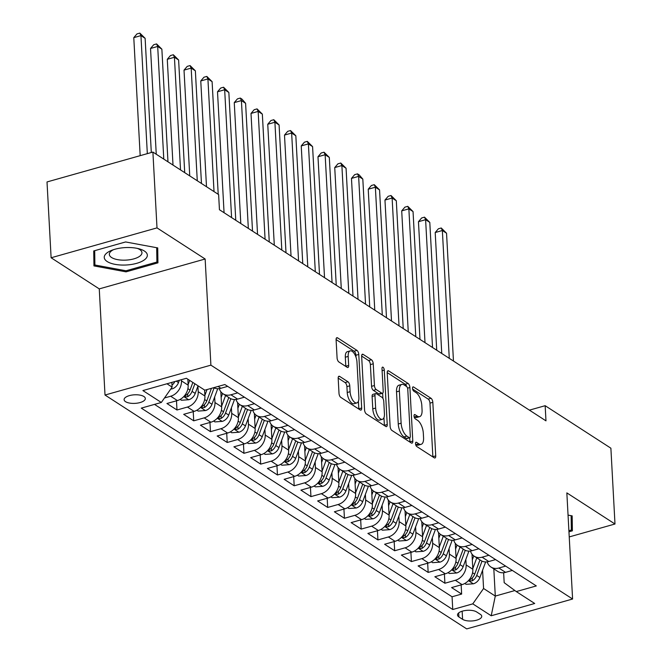 <?xml version="1.0" encoding="UTF-8"?>
<svg xmlns="http://www.w3.org/2000/svg" width="662" height="662" viewBox="0 0 662 662"><rect width="100%" height="100%" fill="white"/><g stroke="black" fill="none" stroke-linecap="round" stroke-linejoin="round"><path stroke-width="0.99" d="M415.521 443.697A2.284 1.018 74.2 0 0 416.779 446.527L434.247 457.814A3.26 1.448 74.2 0 0 434.967 457.972A3.26 1.448 74.2 0 0 435.728 455.903L432.824 402.322A3.26 1.448 74.2 0 0 431.02 398.284L413.56 386.989A2.284 1.018 74.2 0 0 413.055 386.881A2.284 1.018 74.2 0 0 412.517 388.329A2.284 1.018 74.2 0 0 413.783 391.159L416.042 392.616A10.426 4.634 74.2 0 1 421.818 405.541L422.058 410.01A10.426 4.634 74.2 0 1 419.634 416.646A10.426 4.634 74.2 0 1 417.317 416.133L415.057 414.677A2.284 1.018 74.2 0 0 414.553 414.561A2.284 1.018 74.2 0 0 414.023 416.009A2.284 1.018 74.2 0 0 415.281 418.839L417.54 420.304A10.426 4.634 74.2 0 1 423.316 433.229L423.564 437.69A10.426 4.634 74.2 0 1 421.131 444.326A10.426 4.634 74.2 0 1 418.814 443.821L416.555 442.357A2.284 1.018 74.2 0 0 416.05 442.241A2.284 1.018 74.2 0 0 415.521 443.697M125.557 401.677A10.625 4.286 176.9 0 0 137.605 403.092A10.625 4.286 176.9 0 0 145.326 398.516A10.625 4.286 176.9 0 0 143.877 396.505A10.625 4.286 176.9 0 0 131.829 395.09A10.625 4.286 176.9 0 0 124.108 399.666A10.625 4.286 176.9 0 0 125.557 401.677M339.664 376.413A3.26 1.448 74.2 0 0 338.944 376.256A3.26 1.448 74.2 0 0 338.183 378.325L339.002 393.36A3.26 1.448 74.2 0 0 340.806 397.399L360.202 409.935A3.26 1.448 74.2 0 0 360.922 410.101A3.26 1.448 74.2 0 0 361.684 408.024L358.779 354.443A3.26 1.448 74.2 0 0 356.975 350.405L337.579 337.86A3.26 1.448 74.2 0 0 336.859 337.703A3.26 1.448 74.2 0 0 336.097 339.78L337.082 357.935A3.26 1.448 74.2 0 0 338.886 361.973L347.186 367.344A3.26 1.448 74.2 0 0 347.906 367.501A3.26 1.448 74.2 0 0 348.667 365.424L348.179 356.421A8.714 3.873 74.2 0 1 350.206 350.877A8.714 3.873 74.2 0 1 356.975 362.106L358.887 397.382A8.714 3.873 74.2 0 1 356.859 402.926A8.714 3.873 74.2 0 1 350.09 391.697L349.776 385.822A3.26 1.448 74.2 0 0 347.972 381.775L339.664 376.413L338.406 376.769M205.146 259.007L157.002 227.885L152.897 152.07L47.01 181.951L51.115 257.766L99.259 288.889L105.01 395.032L210.897 365.151L205.146 259.007L99.259 288.889M569.229 536.923L614.99 524.006L566.846 492.884L572.597 599.019L210.897 365.151M614.99 524.006L610.885 448.199L545.157 405.698L529.401 410.142M152.897 152.07L218.625 194.57L219.445 209.73L545.976 420.858L545.157 405.698M390.117 426.411A3.26 1.448 74.2 0 0 391.921 430.449L411.317 442.994A3.26 1.448 74.2 0 0 412.037 443.151A3.26 1.448 74.2 0 0 412.798 441.074L409.894 387.493A3.26 1.448 74.2 0 0 408.09 383.455L388.702 370.919A3.26 1.448 74.2 0 0 387.973 370.753A3.26 1.448 74.2 0 0 387.212 372.83L390.117 426.411M385.756 426.46L366.359 413.924A3.26 1.448 74.2 0 1 364.555 409.886L361.659 356.305A3.26 1.448 74.2 0 1 362.412 354.228A3.26 1.448 74.2 0 1 363.14 354.393L371.44 359.756A3.26 1.448 74.2 0 1 373.244 363.794L374.419 385.524A3.26 1.448 74.2 0 0 376.223 389.562L381.734 393.129A3.26 1.448 74.2 0 0 382.454 393.286A3.26 1.448 74.2 0 0 383.215 391.209L381.991 368.593A2.284 1.018 74.2 0 1 382.52 367.137A2.284 1.018 74.2 0 1 384.291 370.075L387.237 424.549A3.26 1.448 74.2 0 1 386.484 426.626A3.26 1.448 74.2 0 1 385.756 426.46M181.405 379.69L181.471 380.865A13.281 10.617 122.9 0 1 170.68 396.232L177.375 400.56L166.932 403.506L176.977 410.001L176.481 400.816M197.913 386.169L198.211 391.697A13.281 10.617 122.9 0 1 187.42 407.056L194.123 411.383L183.68 414.338L193.726 420.833L193.23 411.64M214.662 397.001L214.96 402.521A13.281 10.617 122.9 0 1 204.169 417.887L210.864 422.215L200.421 425.161L210.466 431.657L209.97 422.464M231.402 407.825L231.708 413.353A13.281 10.617 122.9 0 1 220.918 428.711L227.612 433.039L217.169 435.993L227.215 442.489L226.718 433.296M248.151 418.649L248.449 424.177A13.281 10.617 122.9 0 1 237.658 439.535L244.361 443.871L233.909 446.817L243.955 453.313L243.459 444.119M264.899 429.481L265.197 435.008A13.281 10.617 122.9 0 1 254.407 450.367L261.101 454.695L250.658 457.641L260.704 464.136L260.207 454.951M281.64 440.304L281.938 445.832A13.281 10.617 122.9 0 1 271.147 461.191L277.85 465.527L267.398 468.473L277.452 474.968L276.948 465.775M298.388 451.136L298.686 456.656A13.281 10.617 122.9 0 1 287.896 472.023L294.59 476.35L284.147 479.296L294.193 485.792L293.696 476.607M315.129 461.96L315.426 467.488A13.281 10.617 122.9 0 1 304.644 482.846L311.339 487.174L300.896 490.128L310.941 496.624L310.445 487.431M331.877 472.792L332.175 478.312A13.281 10.617 122.9 0 1 321.384 493.678L328.087 498.006L317.636 500.952L327.682 507.448L327.185 498.254M348.626 483.616L348.924 489.144A13.281 10.617 122.9 0 1 338.133 504.502L344.828 508.83L334.384 511.784L344.43 518.28L343.934 509.086M365.366 494.44L365.664 499.967A13.281 10.617 122.9 0 1 354.873 515.326L361.576 519.662L351.125 522.608L361.179 529.103L360.674 519.91M382.115 505.272L382.413 510.799A13.281 10.617 122.9 0 1 371.622 526.158L378.316 530.485L367.873 533.431L377.919 539.927L377.423 530.742M398.855 516.095L399.153 521.623A13.281 10.617 122.9 0 1 388.362 536.981L395.065 541.317L384.622 544.263L394.668 550.759L394.171 541.566M415.604 526.927L415.901 532.447A13.281 10.617 122.9 0 1 405.111 547.813L411.814 552.141L401.362 555.087L411.408 561.583L410.912 552.398M432.344 537.751L432.65 543.279A13.281 10.617 122.9 0 1 421.86 558.637L428.554 562.965L418.111 565.919L428.157 572.415L427.66 563.221M449.093 548.583L449.39 554.102A13.281 10.617 122.9 0 1 438.6 569.469L445.303 573.797L434.851 576.743L444.905 583.239L455.348 580.293A13.281 10.617 -57.1 0 0 466.139 564.934L465.841 559.407M444.401 574.045L444.905 583.239M177.375 400.56A13.281 10.617 -57.1 0 0 188.165 385.201L187.843 379.218M194.123 411.383A13.281 10.617 -57.1 0 0 204.914 396.025L204.591 390.042M210.864 422.215A13.281 10.617 -57.1 0 0 221.654 406.857L220.835 391.73M227.612 433.039A13.281 10.617 -57.1 0 0 238.403 417.681L237.584 402.554M244.361 443.871A13.281 10.617 -57.1 0 0 255.151 428.504L254.332 413.386M261.101 454.695A13.281 10.617 -57.1 0 0 271.892 439.336L271.072 424.21M277.85 465.527A13.281 10.617 -57.1 0 0 288.64 450.16L287.821 435.042M294.59 476.35A13.281 10.617 -57.1 0 0 305.381 460.992L304.561 445.865M311.339 487.174A13.281 10.617 -57.1 0 0 322.129 471.816L321.31 456.689M328.087 498.006A13.281 10.617 -57.1 0 0 338.878 482.648L338.059 467.521M344.828 508.83A13.281 10.617 -57.1 0 0 355.618 493.471L354.799 478.345M361.576 519.662A13.281 10.617 -57.1 0 0 372.367 504.303L371.548 489.177M378.316 530.485A13.281 10.617 -57.1 0 0 389.107 515.127L388.288 500M395.065 541.317A13.281 10.617 -57.1 0 0 405.856 525.951L405.036 510.832M411.814 552.141A13.281 10.617 -57.1 0 0 422.596 536.783L421.777 521.656M428.554 562.965A13.281 10.617 -57.1 0 0 439.345 547.606L438.525 532.48M445.303 573.797A13.281 10.617 -57.1 0 0 456.093 558.438L455.274 543.312M480.339 614.319L476.648 611.945A10.294 4.154 176.9 0 0 464.981 610.563A10.294 4.154 176.9 0 0 457.508 614.998A10.294 4.154 176.9 0 0 458.907 616.951L462.589 619.326A10.294 4.154 176.9 0 0 474.265 620.699A10.294 4.154 176.9 0 0 481.737 616.272A10.294 4.154 176.9 0 0 480.339 614.319M105.01 395.032L466.71 628.9L572.597 599.019M166.948 383.77L172.112 387.113L161.321 402.471L141.287 408.123L452.75 609.512L472.784 603.86L483.574 588.493L482.581 570.239M161.321 402.471L142.901 390.563L186.403 378.283L204.823 390.191L224.857 384.539L536.311 585.928L516.286 591.58L534.697 603.487L491.204 615.768L472.784 603.86M154.519 404.391L452.063 596.776L461.646 594.071L451.6 587.575L462.043 584.62A13.281 10.617 -57.1 0 0 472.834 569.262L472.014 554.135M487.207 561.848A13.281 10.617 -57.1 0 0 490.981 567.036A13.281 10.617 -57.1 0 0 498.85 568.021L505.644 566.101M490.981 567.036L497.675 571.372A13.281 10.617 -57.1 0 0 505.545 572.349L512.347 570.429M213.677 387.692A13.281 10.617 -57.1 0 0 220.876 388.288L227.678 386.368M237.724 392.864L230.922 394.784A13.281 10.617 122.9 0 1 223.053 393.799A13.281 10.617 122.9 0 1 219.287 388.619M223.053 393.799L229.755 398.135A13.281 10.617 -57.1 0 0 237.625 399.112L244.419 397.192M254.465 403.688L247.671 405.607A13.281 10.617 122.9 0 1 239.801 404.631A13.281 10.617 122.9 0 1 236.028 399.443M239.801 404.631L246.496 408.959A13.281 10.617 -57.1 0 0 254.365 409.935L261.167 408.024M271.213 414.52L264.411 416.439A13.281 10.617 122.9 0 1 256.55 415.455A13.281 10.617 122.9 0 1 252.776 410.266M256.55 415.455L263.244 419.791A13.281 10.617 -57.1 0 0 271.114 420.767L277.908 418.847M287.962 425.343L281.16 427.263A13.281 10.617 122.9 0 1 273.29 426.287A13.281 10.617 122.9 0 1 269.525 421.098M273.29 426.287L279.993 430.614A13.281 10.617 -57.1 0 0 287.854 431.591L294.656 429.671M304.702 436.175L297.9 438.087A13.281 10.617 122.9 0 1 290.039 437.11A13.281 10.617 122.9 0 1 286.265 431.922M290.039 437.11L296.733 441.438A13.281 10.617 -57.1 0 0 304.603 442.423L311.405 440.503M321.451 446.999L314.649 448.919A13.281 10.617 122.9 0 1 306.779 447.942A13.281 10.617 122.9 0 1 303.014 442.754M306.779 447.942L313.482 452.27A13.281 10.617 -57.1 0 0 321.343 453.247L328.145 451.327M338.191 457.823L331.397 459.742A13.281 10.617 122.9 0 1 323.528 458.766A13.281 10.617 122.9 0 1 319.754 453.578M323.528 458.766L330.222 463.094A13.281 10.617 -57.1 0 0 338.092 464.079L344.894 462.159M354.94 468.655L348.138 470.574A13.281 10.617 122.9 0 1 340.276 469.59A13.281 10.617 122.9 0 1 336.503 464.41M340.276 469.59L346.971 473.926A13.281 10.617 -57.1 0 0 354.84 474.902L361.634 472.982M371.68 479.478L364.886 481.398A13.281 10.617 122.9 0 1 357.017 480.422A13.281 10.617 122.9 0 1 353.251 475.233M357.017 480.422L363.719 484.749A13.281 10.617 -57.1 0 0 371.581 485.734L378.383 483.814M388.428 490.31L381.626 492.23A13.281 10.617 122.9 0 1 373.765 491.245A13.281 10.617 122.9 0 1 369.992 486.057M373.765 491.245L380.46 495.581A13.281 10.617 -57.1 0 0 388.329 496.558L395.131 494.638M405.177 501.134L398.375 503.054A13.281 10.617 122.9 0 1 390.506 502.077A13.281 10.617 122.9 0 1 386.74 496.889M390.506 502.077L397.208 506.405A13.281 10.617 -57.1 0 0 405.07 507.382L411.872 505.47M421.917 511.966L415.124 513.878A13.281 10.617 122.9 0 1 407.254 512.901A13.281 10.617 122.9 0 1 403.481 507.713M407.254 512.901L413.949 517.229A13.281 10.617 -57.1 0 0 421.818 518.214L428.62 516.294M438.666 522.79L431.864 524.709A13.281 10.617 122.9 0 1 423.994 523.733A13.281 10.617 122.9 0 1 420.229 518.545M423.994 523.733L430.697 528.061A13.281 10.617 -57.1 0 0 438.567 529.037L445.361 527.118M455.406 533.613L448.613 535.533A13.281 10.617 122.9 0 1 440.743 534.557A13.281 10.617 122.9 0 1 436.97 529.368M440.743 534.557L447.446 538.885A13.281 10.617 -57.1 0 0 455.307 539.869L462.109 537.949M472.155 544.445L465.353 546.365A13.281 10.617 122.9 0 1 457.492 545.38A13.281 10.617 122.9 0 1 453.718 540.2M457.492 545.38L464.186 549.717A13.281 10.617 -57.1 0 0 472.056 550.693L478.849 548.773M488.904 555.269L482.102 557.189A13.281 10.617 122.9 0 1 474.232 556.212A13.281 10.617 122.9 0 1 470.467 551.024M474.232 556.212L480.935 560.54A13.281 10.617 -57.1 0 0 488.796 561.525L495.598 559.605M438.6 569.469L428.157 572.415M421.86 558.637L411.408 561.583M405.111 547.813L394.668 550.759M388.362 536.981L377.919 539.927M371.622 526.158L361.179 529.103M354.873 515.326L344.43 518.28M338.133 504.502L327.682 507.448M321.384 493.678L310.941 496.624M304.644 482.846L294.193 485.792M287.896 472.023L277.452 474.968M271.147 461.191L260.704 464.136M254.407 450.367L243.955 453.313M237.658 439.535L227.215 442.489M220.918 428.711L210.466 431.657M204.169 417.887L193.726 420.833M187.42 407.056L176.977 410.001M170.68 396.232L164.474 397.978M172.112 387.113L171.855 382.388M483.574 588.493L495.292 596.073L514.879 590.545M493.819 568.873L495.292 596.073L491.204 615.768M503.641 572.713L504.179 582.684L516.286 591.58M157.002 227.885L51.115 257.766M461.149 584.877L461.646 594.071M452.063 596.776L452.75 609.512M568.956 531.793L572.382 530.825L572.167 515.872L568.046 515.11M93.731 250.948L93.946 265.901L126.045 271.85L157.937 262.847L157.721 247.902L125.615 241.953L93.731 250.948M571.182 518.23L571.687 518.089L571.654 515.781M571.687 518.089L572.382 530.825M93.764 253.256L94.269 253.347M156.737 250.253L157.242 250.112L157.208 247.803M157.242 250.112L157.937 262.847M156.695 247.712L156.902 262.053L126.003 270.775L126.045 271.85M415.62 444.409L415.951 444.624A10.426 4.634 74.2 0 0 418.268 445.137L421.131 444.326M419.634 416.646L416.77 417.449A10.426 4.634 74.2 0 1 414.453 416.944L414.114 416.721M432.874 456.929A3.26 1.448 74.2 0 0 432.865 456.706L429.969 403.133A3.26 1.448 74.2 0 0 428.157 399.087L412.616 389.041M406.716 386.625A3.26 1.448 74.2 0 0 405.235 384.266L387.204 372.607M409.943 442.1A3.26 1.448 74.2 0 0 409.935 441.885L409.712 437.789M409.282 437.656A2.284 1.018 74.2 0 0 409.786 437.764A2.284 1.018 74.2 0 0 410.324 436.316L407.775 389.281A2.284 1.018 74.2 0 0 406.509 386.459L404.126 384.912A10.426 4.634 74.2 0 0 401.809 384.407A10.426 4.634 74.2 0 0 399.385 391.035L401.122 423.183A10.426 4.634 74.2 0 0 406.898 436.109L409.282 437.656L406.418 438.459A2.284 1.018 74.2 0 0 406.931 438.575L409.786 437.764M401.809 384.407L398.946 385.21A10.426 4.634 74.2 0 0 396.521 391.846L399.385 391.035M406.418 438.459L404.035 436.92A10.426 4.634 74.2 0 1 398.259 423.994L396.521 391.846M361.651 356.082L368.577 360.567L371.44 359.756M382.454 393.286L379.591 394.097A3.26 1.448 74.2 0 1 378.871 393.931L373.368 390.373A3.26 1.448 74.2 0 1 371.556 386.335L370.381 364.605A3.26 1.448 74.2 0 0 368.577 360.567M382.636 393.203L382.917 398.425M383.96 417.639L384.382 425.36L387.237 424.549M375.644 408.073A8.714 3.873 74.2 0 0 382.404 419.303A8.714 3.873 74.2 0 0 384.432 413.758L383.761 401.329A3.26 1.448 74.2 0 0 381.957 397.291L376.455 393.733A3.26 1.448 74.2 0 0 375.726 393.576A3.26 1.448 74.2 0 0 374.965 395.644L375.644 408.073L372.78 408.884A8.714 3.873 74.2 0 0 379.541 420.113L382.404 419.303M375.726 393.576L372.863 394.378A3.26 1.448 74.2 0 0 372.11 396.455L374.965 395.644M372.78 408.884L372.11 396.455M356.859 402.926L353.996 403.737A8.714 3.873 74.2 0 1 347.227 392.508L346.913 386.625A3.26 1.448 74.2 0 0 345.109 382.586L338.174 378.11M350.206 350.877L347.351 351.688A8.714 3.873 74.2 0 0 345.316 357.232L348.179 356.421M345.812 366.458A3.26 1.448 74.2 0 0 345.804 366.235L345.316 357.232M356.032 357.315L355.916 355.254A3.26 1.448 74.2 0 0 354.112 351.216L336.089 339.556M358.829 409.05A3.26 1.448 74.2 0 0 358.821 408.835L358.407 401.263M464.807 583.479L466.106 584.323L473.504 583.785A8.796 7.034 -57.1 0 0 479.892 577.487L485.66 561.939M472.8 568.625L476.789 557.859M472.329 559.845L473.785 555.898M453.462 361.038L446.544 233.223L442.357 230.517L435.199 232.536L441.753 353.467M479.975 559.92L474.704 574.128A8.796 7.034 122.9 0 1 470.434 579.449L469.474 580.491L469.863 581.004L472.445 580.748A8.796 7.034 -57.1 0 0 476.714 575.427L482.01 561.136M435.199 232.536L438.385 228.795L441.248 227.993L442.357 230.517L449.275 358.332M441.248 227.993L446.544 233.223M571.141 515.681L571.347 530.03L568.898 530.725M125.921 265.015A21.581 8.714 176.9 0 0 146.145 258.246A21.581 8.714 176.9 0 0 139.326 248.887A21.581 8.714 176.9 0 0 125.672 247.571A21.581 8.714 176.9 0 0 111.547 250.393A21.581 8.714 176.9 0 0 105.655 260.315A21.581 8.714 176.9 0 0 125.921 265.015M113.409 249.715A16.335 6.595 176.9 0 0 109.338 254.415A16.335 6.595 176.9 0 0 125.747 260.133A16.335 6.595 176.9 0 0 141.958 252.644A16.335 6.595 176.9 0 0 137.406 248.416M126.003 270.775L94.898 265.007L94.211 250.815M94.898 265.007L94.691 250.675M448.058 572.647L449.357 573.491L456.755 572.961A8.796 7.034 -57.1 0 0 463.152 566.664L468.911 551.115M456.052 557.801L460.04 547.035M455.58 549.021L457.045 545.074M436.721 350.215L429.795 222.399L425.608 219.685L418.458 221.704L425.004 342.643M463.226 549.096L457.955 563.304A8.796 7.034 122.9 0 1 453.693 568.625L452.725 569.659L453.114 570.172L455.704 569.924A8.796 7.034 -57.1 0 0 459.966 564.603L465.27 550.304M418.458 221.704L421.644 217.972L424.507 217.161L425.608 219.685L432.534 347.509M424.507 217.161L429.795 222.399M431.31 561.823L432.617 562.667L440.015 562.129A8.796 7.034 -57.1 0 0 446.403 555.832L452.163 540.291M439.311 546.969L443.3 536.212M438.832 538.189L440.296 534.251M419.973 339.391L413.047 211.567L408.859 208.861L401.71 210.88L408.255 331.811M446.478 538.264L441.215 552.48A8.796 7.034 122.9 0 1 436.945 557.793L435.985 558.836L436.366 559.349L438.956 559.092A8.796 7.034 -57.1 0 0 443.226 553.78L448.522 539.48M401.71 210.88L404.896 207.14L407.759 206.337L408.859 208.861L415.786 336.677M407.759 206.337L413.047 211.567M414.569 550.999L415.868 551.835L423.266 551.305A8.796 7.034 -57.1 0 0 429.663 545.008L435.422 529.459M422.563 536.146L426.551 525.38M422.091 527.366L423.556 523.419M403.224 328.559L396.306 200.743L392.119 198.037L384.961 200.056L391.515 320.987M429.737 527.44L424.466 541.648A8.796 7.034 122.9 0 1 420.204 546.969L419.236 548.004L419.625 548.517L422.207 548.268A8.796 7.034 -57.1 0 0 426.477 542.948L431.773 528.648M384.961 200.056L388.155 196.316L391.01 195.505L392.119 198.037L399.037 325.853M391.01 195.505L396.306 200.743M397.821 540.167L399.12 541.011L406.518 540.473A8.796 7.034 -57.1 0 0 412.914 534.176L418.674 518.636M405.823 525.314L409.811 514.556M405.343 516.542L406.807 512.595M386.484 317.735L379.558 189.911L375.371 187.205L368.221 189.224L374.766 310.155M412.989 516.608L407.726 530.825A8.796 7.034 122.9 0 1 403.456 536.137L402.488 537.18L402.877 537.693L405.467 537.436A8.796 7.034 -57.1 0 0 409.737 532.124L415.033 517.825M368.221 189.224L371.407 185.492L374.27 184.681L375.371 187.205L382.297 315.029M374.27 184.681L379.558 189.911M381.08 529.343L382.379 530.179L389.777 529.65A8.796 7.034 -57.1 0 0 396.166 523.352L401.933 507.804M389.074 514.49L393.062 503.724M388.602 505.71L390.059 501.763M369.735 306.903L362.817 179.088L358.63 176.382L351.472 178.401L358.026 299.332M396.248 505.785L390.977 519.993A8.796 7.034 122.9 0 1 386.707 525.314L385.747 526.348L386.136 526.861L388.718 526.613A8.796 7.034 -57.1 0 0 392.988 521.292L398.284 507.001M351.472 178.401L354.658 174.66L357.521 173.858L358.63 176.382L365.548 304.197M357.521 173.858L359.201 174.934L362.817 179.088M364.332 518.512L365.631 519.356L373.029 518.818A8.796 7.034 -57.1 0 0 379.425 512.52L385.185 496.98M372.334 503.658L376.322 492.9M371.854 494.886L373.318 490.939M352.995 296.079L346.069 168.256L341.882 165.55L334.732 167.569L341.278 288.508M379.5 494.961L374.237 509.169A8.796 7.034 122.9 0 1 369.967 514.49L368.999 515.524L369.388 516.037L371.978 515.789A8.796 7.034 -57.1 0 0 376.239 510.468L381.544 496.169M334.732 167.569L337.918 163.837L340.781 163.026L341.882 165.55L348.808 293.374M340.781 163.026L346.069 168.256M347.583 507.688L348.891 508.532L356.288 507.994A8.796 7.034 -57.1 0 0 362.677 501.697L368.436 486.148M355.585 492.834L359.574 482.068M355.105 484.054L356.57 480.107M336.246 285.248L329.32 157.432L325.141 154.726L317.983 156.745L324.529 277.676M362.751 484.129L357.488 498.337A8.796 7.034 122.9 0 1 353.218 503.658L352.258 504.701L352.639 505.214L355.229 504.957A8.796 7.034 -57.1 0 0 359.499 499.636L364.795 485.345M317.983 156.745L321.169 153.005L324.032 152.202L325.141 154.726L332.059 282.542M324.032 152.202L329.32 157.432M330.843 496.856L332.142 497.7L339.54 497.17A8.796 7.034 -57.1 0 0 345.936 490.873L351.696 475.324M338.836 482.01L342.825 471.245M338.365 473.231L339.829 469.284M319.498 274.424L312.58 146.608L308.393 143.894L301.235 145.913L307.789 266.852M346.011 473.305L340.74 487.513A8.796 7.034 122.9 0 1 336.478 492.834L335.51 493.869L335.899 494.382L338.489 494.133A8.796 7.034 -57.1 0 0 342.75 488.813L348.047 474.513M301.235 145.913L304.429 142.181L307.292 141.37L308.393 143.894L315.311 271.718M307.292 141.37L312.58 146.608M314.094 486.032L315.393 486.876L322.791 486.338A8.796 7.034 -57.1 0 0 329.188 480.041L334.947 464.501M322.096 471.178L326.085 460.421M321.616 462.399L323.081 458.46M302.757 263.6L295.831 135.776L291.644 133.07L284.495 135.089L291.04 256.02M329.262 462.473L323.999 476.69A8.796 7.034 122.9 0 1 319.729 482.002L318.761 483.045L319.15 483.558L321.74 483.301A8.796 7.034 -57.1 0 0 326.01 477.989L331.306 463.69M284.495 135.089L287.68 131.349L290.544 130.546L291.644 133.07L298.57 260.886M290.544 130.546L295.831 135.776M297.354 475.208L298.653 476.044L306.051 475.515A8.796 7.034 -57.1 0 0 312.439 469.217L318.207 453.669M305.348 460.355L309.336 449.589M304.876 451.575L306.332 447.628M286.009 252.768L279.091 124.953L274.904 122.247L267.746 124.266L274.3 245.197M312.522 451.649L307.251 465.858A8.796 7.034 122.9 0 1 302.989 471.178L302.021 472.213L302.41 472.726L304.992 472.478A8.796 7.034 -57.1 0 0 309.262 467.157L314.558 452.858M267.746 124.266L270.94 120.525L273.795 119.714L274.904 122.247L281.822 250.062M273.795 119.714L279.091 124.953M280.605 464.376L281.904 465.221L289.302 464.683A8.796 7.034 -57.1 0 0 295.699 458.385L301.458 442.845M288.607 449.523L292.596 438.765M288.127 440.751L289.592 436.804M269.268 241.944L262.342 114.121L258.155 111.415L251.006 113.434L257.551 234.365M295.773 440.818L290.51 455.034A8.796 7.034 122.9 0 1 286.241 460.347L285.272 461.389L285.661 461.902L288.251 461.646A8.796 7.034 -57.1 0 0 292.513 456.333L297.817 442.034M251.006 113.434L254.191 109.702L257.055 108.891L258.155 111.415L265.081 239.239M257.055 108.891L262.342 114.121M263.857 453.553L265.164 454.389L272.562 453.859A8.796 7.034 -57.1 0 0 278.95 447.562L284.718 432.013M271.859 438.699L275.847 427.933M271.387 429.919L272.843 425.972M252.52 231.112L245.594 103.297L241.415 100.591L234.257 102.61L240.803 223.541M279.025 429.994L273.762 444.202A8.796 7.034 122.9 0 1 269.492 449.523L268.532 450.557L268.913 451.07L271.503 450.822A8.796 7.034 -57.1 0 0 275.773 445.501L281.069 431.21M234.257 102.61L237.443 98.87L240.306 98.067L241.415 100.591L248.333 228.407M240.306 98.067L241.986 99.143L245.594 103.297M247.116 442.721L248.416 443.565L255.813 443.027A8.796 7.034 -57.1 0 0 262.21 436.73L267.969 421.189M255.11 427.867L259.099 417.11M254.638 419.096L256.103 415.148M235.771 220.289L228.853 92.465L224.666 89.759L217.508 91.778L224.062 212.717M262.284 419.162L257.013 433.378A8.796 7.034 122.9 0 1 252.752 438.691L251.783 439.733L252.172 440.247L254.762 439.998A8.796 7.034 -57.1 0 0 259.024 434.677L264.32 420.378M217.508 91.778L220.703 88.046L223.566 87.235L224.666 89.759L231.592 217.583M223.566 87.235L228.853 92.465M230.368 431.897L231.667 432.741L239.073 432.203A8.796 7.034 -57.1 0 0 245.461 425.906L251.221 410.357M238.37 417.043L242.358 406.278M237.89 408.264L239.354 404.317M218.212 194.297L212.105 81.641L207.918 78.935L200.768 80.954L206.494 186.725M245.536 408.338L240.273 422.546A8.796 7.034 122.9 0 1 236.003 427.867L235.035 428.91L235.424 429.423L238.014 429.166A8.796 7.034 -57.1 0 0 242.284 423.846L247.58 409.555M200.768 80.954L203.954 77.214L206.817 76.411L207.918 78.935L214.025 191.591M206.817 76.411L212.105 81.641M213.627 421.065L214.927 421.909L222.324 421.38A8.796 7.034 -57.1 0 0 228.713 415.082L234.48 399.534M221.621 406.22L225.61 395.454M221.149 397.44L222.606 393.493M201.463 183.473L195.364 70.809L191.177 68.103L184.019 70.122L189.746 175.893M228.795 397.514L223.524 411.723A8.796 7.034 122.9 0 1 219.263 417.043L218.294 418.078L218.683 418.591L221.265 418.343A8.796 7.034 -57.1 0 0 225.535 413.022L230.831 398.723M184.019 70.122L187.214 66.39L190.068 65.579L191.177 68.103L197.276 180.767M190.068 65.579L195.364 70.809M196.879 410.241L198.178 411.085L205.576 410.548A8.796 7.034 -57.1 0 0 211.972 404.25L217.732 388.71M204.881 395.388L207.032 389.57M184.715 172.641L178.616 59.985L174.429 57.28L167.279 59.299L173.005 165.07M211.435 388.329L206.784 400.899A8.796 7.034 122.9 0 1 202.514 406.211L201.546 407.254L201.935 407.767L204.525 407.511A8.796 7.034 -57.1 0 0 208.787 402.198L214.091 387.899M167.279 59.299L170.465 55.558L173.328 54.756L174.429 57.28L180.527 169.935M173.328 54.756L178.616 59.985M180.13 399.418L181.438 400.253L188.835 399.724A8.796 7.034 -57.1 0 0 195.224 393.427L198.046 385.814M188.132 384.564L189.671 380.402M167.974 161.818L161.867 49.162L157.688 46.456L150.531 48.467L156.257 154.238M192.857 382.454L190.035 390.067A8.796 7.034 122.9 0 1 185.765 395.388L184.806 396.422L185.195 396.935L187.776 396.687A8.796 7.034 -57.1 0 0 192.046 391.366L194.868 383.761M150.531 48.467L153.716 44.735L156.58 43.924L157.688 46.456L163.787 159.112M156.58 43.924L161.867 49.162M170.788 388.991L172.087 388.892A8.796 7.034 -57.1 0 0 178.483 382.595L179.344 380.278M151.308 152.517L145.127 38.33L140.94 35.624L133.782 37.643L140.179 155.661M172.004 385.16A8.796 7.034 -57.1 0 0 174.867 381.535M133.782 37.643L136.976 33.911L139.839 33.1L140.94 35.624L147.328 153.642M139.839 33.1L145.127 38.33M181.471 380.865L188.165 385.201M198.211 391.697L204.914 396.025M214.96 402.521L221.654 406.857M231.708 413.353L238.403 417.681M248.449 424.177L255.151 428.504M265.197 435.008L271.892 439.336M281.938 445.832L288.64 450.16M298.686 456.656L305.381 460.992M315.426 467.488L322.129 471.816M332.175 478.312L338.878 482.648M348.924 489.144L355.618 493.471M365.664 499.967L372.367 504.303M382.413 510.799L389.107 515.127M399.153 521.623L405.856 525.951M415.901 532.447L422.596 536.783M432.65 543.279L439.345 547.606M449.39 554.102L456.093 558.438M466.139 564.934L472.834 569.262M498.85 568.021L505.545 572.349M218.055 386.459L220.876 388.288M230.922 394.784L237.625 399.112M247.671 405.607L254.365 409.935M264.411 416.439L271.114 420.767M281.16 427.263L287.854 431.591M297.9 438.087L304.603 442.423M314.649 448.919L321.343 453.247M331.397 459.742L338.092 464.079M348.138 470.574L354.84 474.902M364.886 481.398L371.581 485.734M381.626 492.23L388.329 496.558M398.375 503.054L405.07 507.382M415.124 513.878L421.818 518.214M431.864 524.709L438.567 529.037M448.613 535.533L455.307 539.869M465.353 546.365L472.056 550.693M482.102 557.189L488.796 561.525M455.348 580.293L462.043 584.62M462.15 611.216L462.589 619.326M458.692 612.913L458.907 616.951M415.951 444.624L418.814 443.821M414.18 414.925L415.057 414.677M414.453 416.944L417.317 416.133M412.674 387.237L413.56 386.989M428.157 399.087L431.02 398.284M429.969 403.133L432.824 402.322M432.865 456.706L435.728 455.903M415.678 442.605L416.555 442.357M387.444 371.274L388.702 370.919M405.235 384.266L408.09 383.455M407.569 388.155L409.894 387.493M409.935 441.885L412.798 441.074M398.259 423.994L401.122 423.183M404.035 436.92L406.898 436.109M361.882 354.741L363.14 354.393M370.381 364.605L373.244 363.794M371.556 386.335L374.419 385.524M373.368 390.373L376.223 389.562M378.871 393.931L381.734 393.129M382.106 370.695L384.291 370.075M345.109 382.586L347.972 381.775M346.913 386.625L349.776 385.822M347.227 392.508L350.09 391.697M345.804 366.235L348.667 365.424M336.321 338.216L337.579 337.86M354.112 351.216L356.975 350.405M355.916 355.254L358.779 354.443M358.821 408.835L361.684 408.024M468.431 580.64L473.313 583.801M476.714 575.427L479.892 577.487M472.569 572.754L474.704 574.128M472.296 577.943L472.445 580.748M451.691 569.817L456.573 572.969M459.966 564.603L463.152 566.664M455.82 561.922L457.955 563.304M455.547 567.111L455.704 569.924M434.942 558.985L439.825 562.146M443.226 553.78L446.403 555.832M439.08 551.098L441.215 552.48M438.807 556.287L438.956 559.092M418.194 548.161L423.084 551.322M426.477 542.948L429.663 545.008M422.331 540.266L424.466 541.648M422.058 545.463L422.207 548.268M401.453 537.329L406.336 540.49M409.737 532.124L412.914 534.176M405.591 529.443L407.726 530.825M405.318 534.631L405.467 537.436M384.705 526.505L389.595 529.666M392.988 521.292L396.166 523.352M388.842 518.611L390.977 519.993M388.569 523.808L388.718 526.613M367.964 515.681L372.847 518.834M376.239 510.468L379.425 512.52M372.102 507.787L374.237 509.169M371.821 512.976L371.978 515.789M351.216 504.849L356.098 508.011M359.499 499.636L362.677 501.697M355.353 496.963L357.488 498.337M355.08 502.152L355.229 504.957M334.467 494.026L339.358 497.179M342.75 488.813L345.936 490.873M338.605 486.131L340.74 487.513M338.332 491.32L338.489 494.133M317.727 483.194L322.609 486.355M326.01 477.989L329.188 480.041M321.864 475.308L323.999 476.69M321.591 480.496L321.74 483.301M300.978 472.37L305.869 475.531M309.262 467.157L312.439 469.217M305.116 464.476L307.251 465.858M304.843 469.664L304.992 472.478M284.238 461.538L289.12 464.699M292.513 456.333L295.699 458.385M288.375 453.652L290.51 455.034M288.094 458.84L288.251 461.646M267.489 450.714L272.372 453.875M275.773 445.501L278.95 447.562M271.627 442.82L273.762 444.202M271.354 448.017L271.503 450.822M250.741 439.882L255.631 443.043M259.024 434.677L262.21 436.73M254.878 431.996L257.013 433.378M254.605 437.185L254.762 439.998M234 429.059L238.883 432.22M242.284 423.846L245.461 425.906M238.138 421.173L240.273 422.546M237.865 426.361L238.014 429.166M217.252 418.235L222.142 421.388M225.535 413.022L228.713 415.082M221.389 410.341L223.524 411.723M221.116 415.529L221.265 418.343M200.512 407.403L205.394 410.564M208.787 402.198L211.972 404.25M204.649 399.517L206.784 400.899M204.368 404.705L204.525 407.511M183.763 396.579L188.645 399.732M192.046 391.366L195.224 393.427M187.9 388.685L190.035 390.067M187.627 393.873L187.776 396.687M171.177 388.437L171.905 388.908M176.241 381.147L178.483 382.595"/></g></svg>
